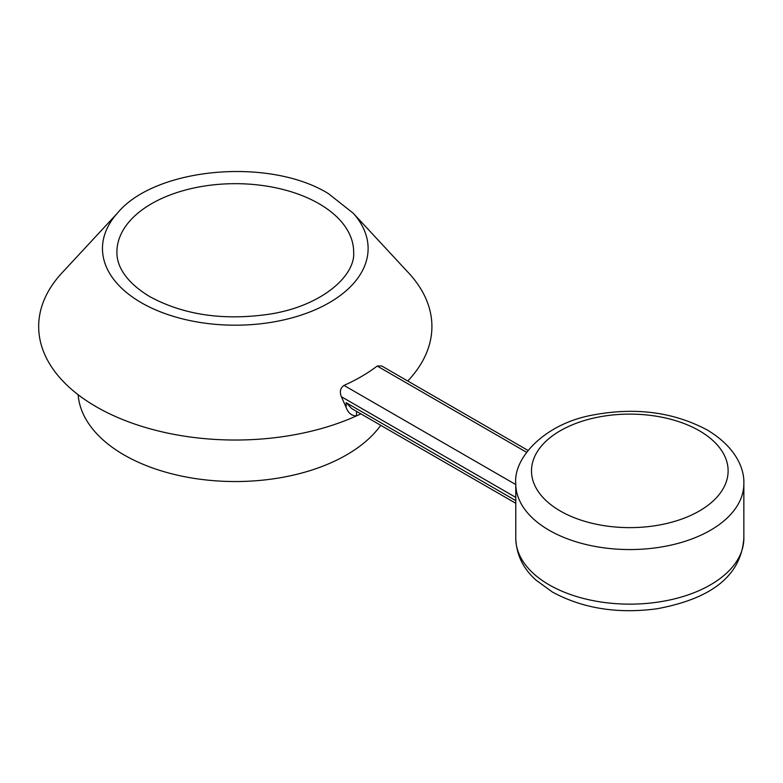<?xml version="1.0" encoding="UTF-8"?>
<svg xmlns="http://www.w3.org/2000/svg" width="783" height="783" viewBox="0 0 783 783"><rect width="100%" height="100%" fill="white"/><g stroke="black" fill="none" stroke-linecap="round" stroke-linejoin="round"><path stroke-width="1.17" d="M117.362 213.221C154.76 167.454 269.362 157.001 328.478 193.665L353.211 213.221A132.826 76.685 180 0 1 364.545 230.848A132.826 76.685 180 0 1 300.006 315.48A132.826 76.685 180 0 1 141.371 302.737A132.826 76.685 180 0 1 106.038 266.171A132.826 76.685 180 0 1 117.362 213.221L62.846 271.975A196.621 113.515 0 0 0 51.365 366.63A196.621 113.515 0 0 0 350.95 418.308L356.519 415.881C351.684 415.9 348.22 413.072 346.115 407.385L346.115 402.668L351.675 408.54L515.772 503.283M78.143 394.74A157.295 90.818 0 0 0 124.066 454.943A157.295 90.818 0 0 0 380.724 425.316M515.772 497.411L341.408 396.746L346.115 407.385M341.408 396.746C339.411 391.852 340.272 388.065 344.001 385.402L515.772 484.569M526.597 452.29L377.21 366.043A177.986 102.759 180 0 1 344.001 385.402M377.21 366.043L381.654 365.945L527.996 450.44M407.757 381.018A196.621 113.515 0 0 0 419.218 286.382A196.621 113.515 0 0 0 407.737 271.975L353.211 213.221M356.519 411.339L356.519 415.881A196.621 113.515 0 0 0 360.875 413.855M743.85 538.303L743.85 483.718A114.044 65.841 180 0 1 673.449 544.547A114.044 65.841 180 0 1 549.177 530.277A114.044 65.841 180 0 1 515.772 483.718L515.772 538.303A114.044 65.841 0 0 0 549.177 584.852A114.044 65.841 0 0 0 673.449 599.132A114.044 65.841 0 0 0 743.85 538.303C740.62 580.927 703.349 600.13 656.976 608.773C617.552 614.038 582.699 608.46 552.426 592.056L535.738 579.909C526.842 571.815 516.565 558.935 515.772 538.303M560.295 511.005A98.306 56.758 0 0 0 699.327 511.005A98.306 56.758 0 0 0 699.327 430.738A98.306 56.758 0 0 0 560.295 430.738A98.306 56.758 0 0 0 560.295 511.005M353.652 252.009A118.37 68.336 0 0 0 318.984 203.688A118.37 68.336 0 0 0 189.995 188.879A118.37 68.336 0 0 0 116.921 252.009C116.598 263.303 122.814 280.392 149.964 296.737C184.054 315.138 224.212 320.903 270.429 314.032C322.684 305.605 355.658 275.264 353.652 252.009M346.115 402.668L515.772 500.621M743.85 483.718C744.506 468.714 735.863 447.054 707.186 429.955C673.282 411.897 634.905 406.974 592.085 415.176C544.439 423.955 513.159 458.104 515.772 483.718"/></g></svg>
